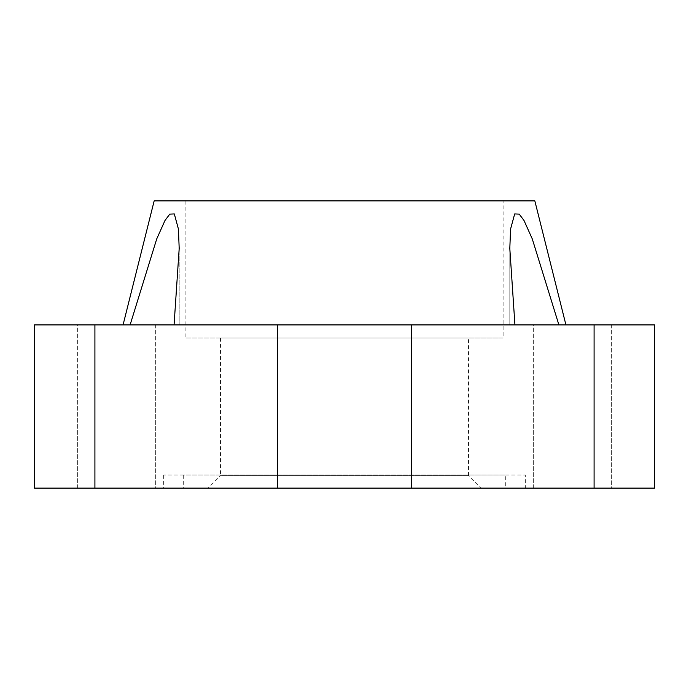 <?xml version="1.0" encoding="UTF-8"?>
<svg xmlns="http://www.w3.org/2000/svg" width="689" height="689" viewBox="0 0 689 689"><rect width="100%" height="100%" fill="white"/><g stroke="black" fill="none" stroke-linecap="round" stroke-linejoin="round"><path stroke-width="0.52" stroke-dasharray="3.44 2.58" d="M130.1 324.915L179.192 324.915L130.1 324.915L156.73 238.902L164.972 220.532L169.77 214.124L174.317 213.926L178.408 228.981L179.192 248.436L179.192 324.915L179.192 248.436M509.808 248.815L514.933 324.915L174.067 324.915L179.192 248.815M558.9 324.915L509.808 324.915L514.933 324.915L509.808 324.915L509.808 248.436L509.808 324.915L558.9 324.915L532.27 238.902L524.028 220.532L519.23 214.124L514.683 213.926L510.592 228.981L509.808 248.436M185.884 337.972L503.116 337.972L503.116 200.895L185.884 200.895L185.884 337.972L503.116 337.972M220.48 337.972L220.48 475.703L468.52 475.703L468.52 337.972L220.48 337.972L468.52 337.972M208.078 488.105L480.922 488.105L468.52 475.703L220.48 475.703L208.078 488.105L480.922 488.105M155.697 488.105L77.366 488.105L77.366 324.915L155.697 324.915L77.366 324.915L155.697 324.915L155.697 488.105L77.366 488.105L77.366 324.915L155.697 324.915L155.697 488.105L77.366 488.105L155.697 488.105M611.634 488.105L533.303 488.105L533.303 324.915L611.634 324.915L533.303 324.915L611.634 324.915L611.634 488.105L533.303 488.105L533.303 324.915L611.634 324.915L611.634 488.105L533.303 488.105L611.634 488.105M183.274 475.048L183.274 488.105L505.726 488.105L505.726 475.048L183.274 475.048L505.726 475.048M163.689 475.048L163.689 488.105L525.311 488.105L525.311 475.048L163.689 475.048L525.311 475.048M525.311 488.105L163.689 488.105M505.726 488.105L183.274 488.105M174.067 324.915L514.933 324.915M594.09 324.915L654.55 324.915L654.55 488.105L594.09 488.105L594.09 324.915L34.45 324.915L34.45 488.105L94.91 488.105L94.91 324.915M594.09 488.105L94.91 488.105M185.884 200.895L503.116 200.895M534.836 200.895L154.164 200.895M277.434 488.105L277.434 324.915M411.566 488.105L411.566 324.915"/><path stroke-width="1.03" d="M123.064 324.915L154.164 200.895L534.836 200.895L565.936 324.915M130.1 324.915L156.73 238.902L164.972 220.532L169.77 214.124L174.317 213.926L178.408 228.981L179.192 248.436L174.067 324.915M514.933 324.915L509.808 248.436L510.592 228.981L514.683 213.926L519.23 214.124L524.028 220.532L532.27 238.902L558.9 324.915M94.91 488.105L654.55 488.105L654.55 324.915L34.45 324.915L34.45 488.105L94.91 488.105L94.91 324.915M594.09 488.105L594.09 324.915M411.566 488.105L411.566 324.915M277.434 488.105L277.434 324.915"/></g></svg>
